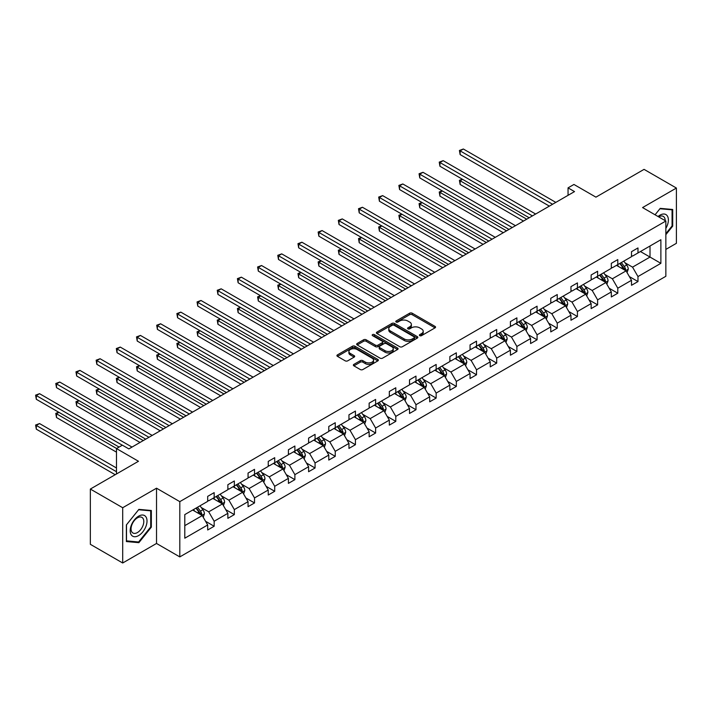 <?xml version="1.0" encoding="UTF-8"?>
<svg xmlns="http://www.w3.org/2000/svg" width="712" height="712" viewBox="0 0 712 712"><rect width="100%" height="100%" fill="white"/><g stroke="black" fill="none" stroke-linecap="round" stroke-linejoin="round"><path stroke-width="1.07" d="M419.768 335.655A1.255 0.73 0 0 0 421.54 335.655L435.032 327.867A1.798 1.032 0 0 0 435.557 327.137A1.798 1.032 0 0 0 435.032 326.399L412.177 313.2A1.798 1.032 0 0 0 409.64 313.2L396.148 320.996A1.255 0.73 0 0 0 395.774 321.504A1.255 0.73 0 0 0 396.148 322.02A1.255 0.73 0 0 0 397.919 322.02L399.672 321.014A5.749 3.32 0 0 1 407.798 321.014L409.703 322.109A5.749 3.32 0 0 1 411.385 324.458A5.749 3.32 0 0 1 409.703 326.808L407.958 327.814A1.255 0.73 0 0 0 407.584 328.321A1.255 0.73 0 0 0 407.958 328.837A1.255 0.73 0 0 0 409.729 328.837L411.483 327.832A5.749 3.32 0 0 1 419.608 327.832L421.513 328.926A5.749 3.32 0 0 1 423.195 331.276A5.749 3.32 0 0 1 421.513 333.625L419.768 334.631A1.255 0.73 0 0 0 419.395 335.147A1.255 0.73 0 0 0 419.768 335.655L419.768 334.631M665.853 249.405L676.4 243.317L676.4 188.048L644.057 169.367L595.935 197.153L573.934 184.461L568.051 187.861L568.051 195.328M122.695 562.996L156.524 543.461L156.524 488.192L122.695 507.727L122.695 562.996L90.353 544.324L90.353 489.055L138.475 461.269L116.483 448.569L116.483 473.961M122.695 507.727L90.353 489.055M353.891 364.375A1.798 1.032 0 0 0 353.366 365.114A1.798 1.032 0 0 0 353.891 365.843L360.308 369.546A1.798 1.032 0 0 0 362.844 369.546L377.832 360.895A1.798 1.032 0 0 0 378.357 360.165A1.798 1.032 0 0 0 377.832 359.427L354.968 346.228A1.798 1.032 0 0 0 352.431 346.228L337.443 354.887A1.798 1.032 0 0 0 336.918 355.617A1.798 1.032 0 0 0 337.443 356.347L345.195 360.824A1.798 1.032 0 0 0 347.732 360.824L354.149 357.121A1.798 1.032 0 0 0 354.674 356.383A1.798 1.032 0 0 0 354.149 355.653L350.304 353.437A4.806 2.777 0 0 1 348.898 351.47A4.806 2.777 0 0 1 351.862 348.916A4.806 2.777 0 0 1 357.095 349.512L372.145 358.198A4.806 2.777 0 0 1 373.551 360.165A4.806 2.777 0 0 1 370.587 362.728A4.806 2.777 0 0 1 365.354 362.123L362.844 360.673A1.798 1.032 0 0 0 360.308 360.673L353.891 364.375L353.891 365.843M116.483 448.569L122.366 445.169L128.836 448.907L574.522 191.59L568.051 187.861M156.524 488.192L179.807 501.64L665.853 221.023L665.853 276.292L179.807 556.909L179.807 501.64M676.4 188.048L642.571 207.575L665.853 221.023M399.797 346.744A1.798 1.032 0 0 0 402.333 346.744L417.321 338.093A1.798 1.032 0 0 0 417.846 337.363A1.798 1.032 0 0 0 417.321 336.625L394.466 323.435A1.798 1.032 0 0 0 391.92 323.435L376.942 332.086A1.798 1.032 0 0 0 376.417 332.815A1.798 1.032 0 0 0 376.942 333.545L399.797 346.744M373.061 335.93A1.255 0.73 0 0 1 374.334 336.108L397.554 349.512L382.593 358.145A1.798 1.032 0 0 1 380.048 358.145L357.193 344.946L363.601 341.27L363.601 339.784L357.193 343.487A1.798 1.032 0 0 0 356.668 344.216A1.798 1.032 0 0 0 357.193 344.946L357.193 343.487M363.601 341.27A1.798 1.032 0 0 1 366.146 341.27L366.146 339.784A1.798 1.032 0 0 0 363.601 339.784M366.146 339.784L375.411 345.133A1.798 1.032 0 0 0 377.956 345.133L382.21 342.677A1.798 1.032 0 0 0 382.736 341.947A1.798 1.032 0 0 0 382.21 341.208L372.554 335.637A1.255 0.73 0 0 1 372.189 335.121A1.255 0.73 0 0 1 372.963 334.453A1.255 0.73 0 0 1 374.334 334.613L397.572 348.026A1.798 1.032 0 0 1 398.097 348.764A1.798 1.032 0 0 1 397.572 349.494L397.572 348.026M184.791 514.598L207.69 501.373L207.69 496.371L214.161 492.633L214.161 497.643L227.867 489.723L227.867 484.721L234.337 480.983L234.337 485.993L248.052 478.072L248.052 473.071L254.522 469.333L254.522 474.334L268.237 466.422L268.237 461.412L274.707 457.683L274.707 462.684L288.413 454.772L288.413 449.762L294.884 446.032L294.884 451.034L308.599 443.113L308.599 438.111L315.069 434.373L315.069 439.384L328.784 431.463L328.784 426.461L335.245 422.723L335.245 427.734L348.96 419.813L348.96 414.811L355.43 411.073L355.43 416.075L369.145 408.163L369.145 403.152L375.616 399.423L375.616 404.425L389.322 396.513L389.322 391.502L395.792 387.773L395.792 392.775L409.507 384.854L409.507 379.852L415.977 376.114L415.977 381.125L429.692 373.204L429.692 368.202L436.162 364.464L436.162 369.475L449.868 361.554L449.868 356.552L456.339 352.814L456.339 357.816L470.053 349.904L470.053 344.893L476.524 341.164L476.524 346.166L490.239 338.253L490.239 333.243L496.7 329.514L496.7 334.515L510.415 326.594L510.415 321.593L516.885 317.855L516.885 322.865L530.6 314.944L530.6 309.942L537.071 306.204L537.071 311.215L550.777 303.294L550.777 298.292L557.247 294.554L557.247 299.556L570.962 291.644L570.962 286.633L577.432 282.904L577.432 287.906L591.147 279.994L591.147 274.983L597.617 271.254L597.617 276.256L611.323 268.335L611.323 263.333L617.793 259.595L617.793 264.606L631.508 256.685L631.508 251.683L637.979 247.945L637.979 252.956L660.878 239.73L660.878 263.333L637.979 276.559L637.979 281.56L631.508 285.29L631.508 280.288L617.793 288.209L617.793 293.21L611.323 296.948L611.323 291.938L597.617 299.859L597.617 304.861L591.147 308.599L591.147 303.597L577.432 311.509L577.432 316.511L570.962 320.249L570.962 315.247L557.247 323.159L557.247 328.17L550.777 331.899L550.777 326.897L537.071 334.818L537.071 339.82L530.6 343.549L530.6 338.547L516.885 346.468L516.885 351.47L510.415 355.208L510.415 350.197L496.7 358.118L496.7 363.12L490.239 366.858L490.239 361.856L476.524 369.768L476.524 374.77L470.053 378.508L470.053 373.506L456.339 381.418L456.339 386.429L449.868 390.158L449.868 385.156L436.162 393.077L436.162 398.079L429.692 401.808L429.692 396.807L415.977 404.728L415.977 409.729L409.507 413.467L409.507 408.457L395.792 416.378L395.792 421.379L389.322 425.117L389.322 420.116L375.616 428.028L375.616 433.03L369.145 436.767L369.145 431.766L355.43 439.678L355.43 444.688L348.96 448.418L348.96 443.416L335.245 451.337L335.245 456.339L328.784 460.068L328.784 455.066L315.069 462.987L315.069 467.989L308.599 471.727L308.599 466.716L294.884 474.637L294.884 479.639L288.413 483.377L288.413 478.375L274.707 486.287L274.707 491.289L268.237 495.027L268.237 490.025L254.522 497.937L254.522 502.948L248.052 506.677L248.052 501.675L234.337 509.596L234.337 514.598L227.867 518.327L227.867 513.325L214.161 521.246L214.161 526.248L207.69 529.986L207.69 524.975L184.791 538.201L184.791 514.598M212.861 498.391L222.438 503.918L208.723 511.83L201.238 507.514M208.723 511.83L214.161 521.246M222.438 503.918L227.867 513.325M207.69 500.18L208.723 500.776L214.161 497.643M233.047 486.732L242.623 492.268L228.908 500.18L221.414 495.855M228.908 500.18L234.337 509.596M242.623 492.268L248.052 501.675M227.867 488.53L228.908 489.126L234.337 485.993M253.232 475.082L262.799 480.609L249.084 488.53L241.599 484.204M249.084 488.53L254.522 497.937M262.799 480.609L268.237 490.025M248.052 476.88L249.084 477.476L254.522 474.334M273.408 463.432L282.984 468.959L269.269 476.88L261.785 472.554M269.269 476.88L274.707 486.287M282.984 468.959L288.413 478.375M268.237 465.221L269.269 465.826L274.707 462.684M293.593 451.782L303.161 457.309L289.455 465.23L281.961 460.904M289.455 465.23L294.884 474.637M303.161 457.309L308.599 466.716M288.413 453.571L289.455 454.167L294.884 451.034M313.769 440.132L323.346 445.659L309.631 453.571L302.146 449.254M309.631 453.571L315.069 462.987M323.346 445.659L328.784 455.066M308.599 441.921L309.631 442.517L315.069 439.384M333.955 428.473L343.531 434.008L329.816 441.921L322.331 437.595M329.816 441.921L335.245 451.337M343.531 434.008L348.96 443.416M328.784 430.27L329.816 430.867L335.245 427.734M354.14 416.823L363.707 422.35L350.001 430.27L342.508 425.945M350.001 430.27L355.43 439.678M363.707 422.35L369.145 431.766M348.96 418.62L350.001 419.217L355.43 416.075M374.316 405.173L383.893 410.699L370.178 418.62L362.693 414.295M370.178 418.62L375.616 428.028M383.893 410.699L389.322 420.116M369.145 406.961L370.178 407.567L375.616 404.425M394.501 393.522L404.078 399.049L390.363 406.961L382.869 402.645M390.363 406.961L395.792 416.378M404.078 399.049L409.507 408.457M389.322 395.311L390.363 395.908L395.792 392.775M414.687 381.872L424.254 387.399L410.539 395.311L403.054 390.995M410.539 395.311L415.977 404.728M424.254 387.399L429.692 396.807M409.507 383.661L410.539 384.257L415.977 381.125M434.863 370.213L444.439 375.749L430.724 383.661L423.24 379.336M430.724 383.661L436.162 393.077M444.439 375.749L449.868 385.156M429.692 372.011L430.724 372.607L436.162 369.475M455.048 358.563L464.616 364.09L450.91 372.011L443.416 367.686M450.91 372.011L456.339 381.418M464.616 364.09L470.053 373.506M449.868 360.361L450.91 360.957L456.339 357.816M475.224 346.913L484.801 352.44L471.086 360.361L463.601 356.036M471.086 360.361L476.524 369.768M484.801 352.44L490.239 361.856M470.053 348.702L471.086 349.307L476.524 346.166M495.41 335.263L504.986 340.79L491.271 348.702L483.786 344.385M491.271 348.702L496.7 358.118M504.986 340.79L510.415 350.197M490.239 337.052L491.271 337.648L496.7 334.515M515.595 323.613L525.162 329.14L511.456 337.052L503.963 332.735M511.456 337.052L516.885 346.468M525.162 329.14L530.6 338.547M510.415 325.402L511.456 325.998L516.885 322.865M535.771 311.954L545.347 317.49L531.633 325.402L524.148 321.076M531.633 325.402L537.071 334.818M545.347 317.49L550.777 326.897M530.6 313.752L531.633 314.348L537.071 311.215M555.956 300.304L565.533 305.831L551.818 313.752L544.324 309.426M551.818 313.752L557.247 323.159M565.533 305.831L570.962 315.247M550.777 302.102L551.818 302.698L557.247 299.556M576.142 288.654L585.709 294.181L571.994 302.102L564.509 297.776M571.994 302.102L577.432 311.509M585.709 294.181L591.147 303.597M570.962 290.443L571.994 291.048L577.432 287.906M596.318 277.004L605.894 282.531L592.179 290.443L584.694 286.126M592.179 290.443L597.617 299.859M605.894 282.531L611.323 291.938M591.147 278.793L592.179 279.389L597.617 276.256M616.503 265.353L626.071 270.88L612.365 278.793L604.871 274.476M612.365 278.793L617.793 288.209M626.071 270.88L631.508 280.288M611.323 267.142L612.365 267.739L617.793 264.606M640.435 251.532L650.012 257.059L632.541 267.142L625.056 262.817M632.541 267.142L637.979 276.559M660.878 263.333L650.012 257.059L650.012 246.005L660.878 239.73M156.524 543.461L179.807 556.909M631.508 255.492L632.541 256.089L637.979 252.956M184.791 525.652L202.252 515.568L192.685 510.041M202.252 515.568L207.69 524.975M629.372 276.594L637.979 281.56M609.196 288.244L617.793 293.21M589.011 299.894L597.617 304.861M568.826 311.545L577.432 316.511M548.649 323.203L557.247 328.17M528.464 334.854L537.071 339.82M508.279 346.504L516.885 351.47M488.103 358.154L496.7 363.12M467.918 369.804L476.524 374.77M447.741 381.463L456.339 386.429M427.556 393.113L436.162 398.079M407.371 404.763L415.977 409.729M387.195 416.413L395.792 421.379M367.009 428.063L375.616 433.03M346.824 439.722L355.43 444.688M326.648 451.372L335.245 456.339M306.463 463.022L315.069 467.989M286.286 474.673L294.884 479.639M266.101 486.323L274.707 491.289M245.916 497.982L254.522 502.948M225.74 509.632L234.337 514.598M205.554 521.282L214.161 526.248M665.853 234.666L672.715 226.131L672.715 209.488L660.229 208.367L655.067 214.793L659.971 208.741L672.066 209.817L672.066 225.944L665.853 233.67M151.345 527.138L151.345 510.495L138.867 509.383L126.38 524.913L126.38 541.556L138.867 542.669L151.345 527.138L150.704 526.764M420.267 335.833L421.513 335.112A5.749 3.32 0 0 0 423.195 332.771L423.195 331.276M411.385 324.458L411.385 325.954A5.749 3.32 0 0 1 409.703 328.294L408.457 329.015M435.032 326.399L435.032 327.867L412.177 314.695A1.798 1.032 0 0 0 409.64 314.695L396.646 322.198M417.294 338.111L394.466 324.921A1.798 1.032 0 0 0 391.92 324.921L376.959 333.563M414.144 337.871A1.255 0.73 0 0 0 414.517 337.363A1.255 0.73 0 0 0 414.144 336.847L394.083 325.268A1.255 0.73 0 0 0 392.303 325.268L390.461 326.327A5.749 3.32 0 0 0 388.779 328.677A5.749 3.32 0 0 0 390.461 331.018L404.176 338.939A5.749 3.32 0 0 0 412.301 338.939L414.144 337.871L414.144 339.366A1.255 0.73 0 0 0 414.517 338.859L414.517 337.363M388.779 328.677L388.779 330.163A5.749 3.32 0 0 0 390.461 332.513L390.461 331.018M414.144 339.366L412.301 340.434A5.749 3.32 0 0 1 404.176 340.434L390.461 332.513M366.146 341.27L375.411 346.628A1.798 1.032 0 0 0 377.956 346.628L382.21 344.172A1.798 1.032 0 0 0 382.736 343.433L382.736 341.947M385.032 350.687A4.806 2.777 0 0 0 390.265 351.283A4.806 2.777 0 0 0 393.238 348.729A4.806 2.777 0 0 0 391.831 346.762L386.527 343.7A1.798 1.032 0 0 0 383.99 343.7L379.736 346.157A1.798 1.032 0 0 0 379.202 346.895A1.798 1.032 0 0 0 379.736 347.625L385.032 350.687L385.032 352.182A4.806 2.777 0 0 0 390.265 352.778A4.806 2.777 0 0 0 393.238 350.215L393.238 348.729M379.202 346.895L379.202 348.382A1.798 1.032 0 0 0 379.736 349.12L379.736 347.625M385.032 352.182L379.736 349.12M373.551 360.165L373.551 361.651A4.806 2.777 0 0 1 370.587 364.215A4.806 2.777 0 0 1 365.354 363.618L362.844 362.168A1.798 1.032 0 0 0 360.308 362.168L353.917 365.861M348.898 351.47L348.898 352.965A4.806 2.777 0 0 0 350.304 354.932L350.304 353.437M354.149 355.653L354.149 357.121L350.304 354.932M377.805 360.913L354.968 347.723A1.798 1.032 0 0 0 352.431 347.723L337.47 356.365M672.066 225.757L672.715 226.131M137.541 541.912L138.867 542.669M627.058 272.58L628.251 269.145A4.851 2.804 -120 0 0 626.702 265.015L623.792 261.135M618.586 266.555L617.331 264.873M462.586 179.326L460.13 180.75L460.13 184.479L523.48 221.058M625.358 270.462L625.634 269.35A4.851 2.804 -120 0 0 624.246 266.439L621.336 262.559M620.125 263.262L623.32 267.525A2.474 1.424 60 0 1 623.765 268.273L625.634 269.35M619.787 263.458L622.688 267.329A4.851 2.804 60 0 1 623.899 269.617M460.13 184.479L459.418 180.341L526.72 219.189M459.418 180.341L462.302 179.166M552.592 204.255L460.13 150.873L463.361 149.004L555.823 202.386M549.361 206.124L460.13 154.602L460.13 150.873L459.418 150.463L463.361 149.004M460.13 154.602L459.418 150.463M606.873 284.23L608.066 280.795A4.851 2.804 -120 0 0 606.517 276.665L603.616 272.794M598.4 278.205L597.146 276.523M442.41 190.976L439.945 192.4L439.945 196.138L503.304 232.708M605.173 282.112L605.449 281A4.851 2.804 -120 0 0 604.061 278.089L601.159 274.209M599.94 274.912L603.135 279.175A2.474 1.424 60 0 1 603.589 279.932L605.449 281M599.602 275.108L602.512 278.979A4.851 2.804 60 0 1 603.714 281.276M439.945 196.138L439.233 191.991L506.535 230.839M439.233 191.991L442.125 190.816M586.697 295.88L587.881 292.445A4.851 2.804 -120 0 0 586.341 288.315L583.431 284.444M578.224 289.855L576.96 288.173M422.225 202.635L419.768 204.05L419.768 207.788L483.119 244.358M584.997 293.771L585.264 292.659A4.851 2.804 -120 0 0 583.876 289.74L580.974 285.859M579.764 286.562L582.959 290.834A2.474 1.424 60 0 1 583.404 291.582L585.264 292.659M579.426 286.758L582.327 290.638A4.851 2.804 60 0 1 583.537 292.926M419.768 207.788L419.057 203.641L486.349 242.498M419.057 203.641L421.94 202.466M532.407 215.905L439.945 162.523L443.184 160.654L535.647 214.036M529.176 217.774L439.945 166.261L439.945 162.523L439.233 162.114L443.184 160.654M439.945 166.261L439.233 162.114M512.231 227.555L419.768 174.173L422.999 172.304L515.461 225.686M508.991 229.424L419.768 177.911L419.768 174.173L419.057 173.764L422.999 172.304M419.768 177.911L419.057 173.764M665.853 228.401A11.89 6.862 120 0 0 667.251 225.517A11.89 6.862 120 0 0 666.726 215.184A11.89 6.862 120 0 0 658.057 216.519M665.159 220.613A9.007 5.198 120 0 0 663.29 216.386A9.007 5.198 120 0 0 658.698 216.893M671.265 209.355L672.066 209.817M145.889 526.524A11.89 6.862 120 0 0 142.809 515.034A11.89 6.862 120 0 0 131.32 525.225A11.89 6.862 120 0 0 134.399 536.714A11.89 6.862 120 0 0 145.889 526.524M142.943 525.687A9.007 5.198 120 0 0 141.928 517.393A9.007 5.198 120 0 0 131.916 524.699A9.007 5.198 120 0 0 132.922 532.994A9.007 5.198 120 0 0 142.943 525.687M126.505 540.924L126.505 524.797L138.609 509.748L150.704 510.824L150.704 526.951L138.609 542.001L126.38 540.844M149.903 510.362L150.704 510.824M566.512 307.54L567.704 304.104A4.851 2.804 -120 0 0 566.156 299.975L563.254 296.094M558.039 301.514L556.784 299.832M402.04 214.285L399.583 215.7L399.583 219.438L462.933 256.017M564.812 305.421L565.088 304.309A4.851 2.804 -120 0 0 563.699 301.39L560.789 297.509M559.579 298.212L562.774 302.484A2.474 1.424 60 0 1 563.219 303.232L565.088 304.309M559.24 298.408L562.142 302.288A4.851 2.804 60 0 1 563.352 304.576M399.583 219.438L398.871 215.291L466.173 254.148M398.871 215.291L401.755 214.116M492.045 239.205L399.583 185.823L402.823 183.963L495.285 237.345M488.815 241.074L399.583 189.561L399.583 185.823L398.871 185.414L402.823 183.963M399.583 189.561L398.871 185.414M546.327 319.19L547.519 315.754A4.851 2.804 -120 0 0 545.971 311.625L543.069 307.744M537.863 313.164L536.599 311.482M381.863 225.935L379.407 227.359L379.407 231.088L442.757 267.668M544.636 317.071L544.903 315.959A4.851 2.804 -120 0 0 543.514 313.04L540.613 309.168M539.393 309.862L542.588 314.134A2.474 1.424 60 0 1 543.042 314.882L544.903 315.959M539.055 310.058L541.966 313.939A4.851 2.804 60 0 1 543.167 316.226M379.407 231.088L378.695 226.941L445.988 265.798M378.695 226.941L381.579 225.775M471.86 250.864L379.407 197.482L382.638 195.613L475.1 248.995M468.629 252.724L379.407 201.211L379.407 197.482L378.695 197.064L382.638 195.613M379.407 201.211L378.695 197.064M526.15 330.84L527.334 327.404A4.851 2.804 -120 0 0 525.794 323.275L522.884 319.394M517.677 324.814L516.414 323.132M361.678 237.585L359.222 239.01L359.222 242.739L422.572 279.318M524.45 328.722L524.717 327.609A4.851 2.804 -120 0 0 523.329 324.699L520.428 320.818M519.217 321.521L522.412 325.785A2.474 1.424 60 0 1 522.857 326.532L524.717 327.609M518.879 321.717L521.78 325.589A4.851 2.804 60 0 1 522.991 327.876M359.222 242.739L358.51 238.6L425.812 277.449M358.51 238.6L361.393 237.425M451.684 262.514L359.222 209.132L362.452 207.263L454.915 260.645M448.444 264.383L359.222 212.861L359.222 209.132L358.51 208.723L362.452 207.263M359.222 212.861L358.51 208.723M505.965 342.49L507.158 339.054A4.851 2.804 -120 0 0 505.609 334.925L502.708 331.053M497.492 336.464L496.237 334.782M341.502 249.236L339.037 250.66L339.037 254.398L402.396 290.968M504.265 340.372L504.541 339.259A4.851 2.804 -120 0 0 503.153 336.349L500.242 332.468M499.032 333.172L502.227 337.435A2.474 1.424 60 0 1 502.681 338.191L504.541 339.259M498.694 333.367L501.595 337.239A4.851 2.804 60 0 1 502.806 339.535M339.037 254.398L338.325 250.25L405.626 289.099M338.325 250.25L341.217 249.075M431.499 274.165L339.037 220.782L342.276 218.913L434.738 272.296M428.268 276.034L339.037 224.52L339.037 220.782L338.325 220.373L342.276 218.913M339.037 224.52L338.325 220.373M485.789 354.14L486.972 350.704A4.851 2.804 -120 0 0 485.424 346.575L482.522 342.703M477.316 348.115L476.052 346.433M321.317 260.895L318.86 262.31L318.86 266.048L382.21 302.618M484.089 352.031L484.356 350.918A4.851 2.804 -120 0 0 482.967 347.999L480.066 344.118M478.847 344.822L482.051 349.094A2.474 1.424 60 0 1 482.496 349.841L484.356 350.918M478.508 345.017L481.419 348.898A4.851 2.804 60 0 1 482.629 351.185M318.86 266.048L318.148 261.9L385.441 300.758M318.148 261.9L321.032 260.726M411.322 285.815L318.86 232.432L322.091 230.563L414.553 283.946M408.083 287.684L318.86 236.17L318.86 232.432L318.148 232.023L322.091 230.563M318.86 236.17L318.148 232.023M465.603 365.799L466.796 362.363A4.851 2.804 -120 0 0 465.248 358.234L462.337 354.353M457.131 359.774L455.876 358.092M301.132 272.545L298.675 273.96L298.675 277.698L362.025 314.277M463.904 363.681L464.179 362.568A4.851 2.804 -120 0 0 462.791 359.649L459.881 355.778M458.67 356.472L461.866 360.744A2.474 1.424 60 0 1 462.311 361.491L464.179 362.568M458.332 356.668L461.234 360.548A4.851 2.804 60 0 1 462.444 362.835M298.675 277.698L297.963 273.55L365.265 312.408M297.963 273.55L300.847 272.376M391.137 297.465L298.675 244.083L301.906 242.222L394.368 295.605M387.907 299.334L298.675 247.82L298.675 244.083L297.963 243.673L301.906 242.222M298.675 247.82L297.963 243.673M445.418 377.449L446.611 374.014A4.851 2.804 -120 0 0 445.062 369.884L442.161 366.004M436.945 371.424L435.691 369.742M280.955 284.195L278.49 285.619L278.49 289.348L341.849 325.927M443.718 375.331L443.994 374.218A4.851 2.804 -120 0 0 442.606 371.299L439.704 367.428M438.485 368.122L441.68 372.394A2.474 1.424 60 0 1 442.134 373.141L443.994 374.218M438.147 368.318L441.057 372.198A4.851 2.804 60 0 1 442.259 374.485M278.49 289.348L277.778 285.2L345.08 324.058M277.778 285.2L280.67 284.035M370.952 309.124L278.49 255.742L281.73 253.873L374.192 307.255M367.721 310.984L278.49 259.471L278.49 255.742L277.778 255.323L281.73 253.873M278.49 259.471L277.778 255.323M425.242 389.099L426.426 385.664A4.851 2.804 -120 0 0 424.886 381.534L421.976 377.654M416.769 383.074L415.505 381.392M260.77 295.845L258.314 297.269L258.314 300.998L321.664 337.577M423.542 386.981L423.809 385.868A4.851 2.804 -120 0 0 422.421 382.958L419.519 379.078M418.309 379.781L421.504 384.044A2.474 1.424 60 0 1 421.949 384.792L423.809 385.868M417.971 379.977L420.872 383.848A4.851 2.804 60 0 1 422.082 386.144M258.314 300.998L257.602 296.86L324.894 335.708M257.602 296.86L260.485 295.685M350.776 320.774L258.314 267.392L261.544 265.523L354.006 318.905M347.536 322.643L258.314 271.121L258.314 267.392L257.602 266.982L261.544 265.523M258.314 271.121L257.602 266.982M405.057 400.749L406.249 397.314A4.851 2.804 -120 0 0 404.701 393.184L401.799 389.313M396.584 394.724L395.329 393.042M240.585 307.495L238.128 308.919L238.128 312.657L301.479 349.227M403.357 398.631L403.633 397.518A4.851 2.804 -120 0 0 402.244 394.608L399.334 390.728M398.124 391.431L401.319 395.694A2.474 1.424 60 0 1 401.764 396.45L403.633 397.518M397.786 391.627L400.687 395.498A4.851 2.804 60 0 1 401.897 397.794M238.128 312.657L237.416 308.51L304.718 347.358M237.416 308.51L240.3 307.335M330.591 332.424L238.128 279.042L241.368 277.173L333.83 330.555M327.36 334.293L238.128 282.78L238.128 279.042L237.416 278.632L241.368 277.173M238.128 282.78L237.416 278.632M384.872 412.399L386.064 408.964A4.851 2.804 -120 0 0 384.516 404.843L381.614 400.963M376.408 406.374L375.144 404.692M220.409 319.154L217.952 320.569L217.952 324.307L281.302 360.877M383.181 410.29L383.448 409.178A4.851 2.804 -120 0 0 382.059 406.258L379.158 402.378M377.938 403.081L381.134 407.353A2.474 1.424 60 0 1 381.588 408.101L383.448 409.178M377.6 403.277L380.511 407.157A4.851 2.804 60 0 1 381.712 409.445M217.952 324.307L217.24 320.16L284.533 359.017M217.24 320.16L220.124 318.985M310.405 344.074L217.952 290.692L221.183 288.823L313.645 342.205M307.175 345.943L217.952 294.43L217.952 290.692L217.24 290.282L221.183 288.823M217.952 294.43L217.24 290.282M364.695 424.058L365.879 420.623A4.851 2.804 -120 0 0 364.339 416.493L361.429 412.613M356.223 418.033L354.959 416.351M200.223 330.804L197.767 332.219L197.767 335.957L261.117 372.536M362.995 421.94L363.262 420.828A4.851 2.804 -120 0 0 361.874 417.908L358.973 414.037M357.762 414.731L360.957 419.003A2.474 1.424 60 0 1 361.402 419.751L363.262 420.828M357.424 414.927L360.325 418.807A4.851 2.804 60 0 1 361.536 421.095M197.767 335.957L197.055 331.81L264.357 370.667M197.055 331.81L199.939 330.635M290.229 355.724L197.767 302.342L200.998 300.482L293.46 353.864M286.989 357.593L197.767 306.08L197.767 302.342L197.055 301.933L200.998 300.482M197.767 306.08L197.055 301.933M344.51 435.708L345.703 432.273A4.851 2.804 -120 0 0 344.154 428.143L341.253 424.263M336.037 429.683L334.782 428.001M180.047 342.454L177.582 343.878L177.582 347.607L240.941 384.186M342.81 433.59L343.086 432.478A4.851 2.804 -120 0 0 341.698 429.558L338.787 425.687M337.577 426.39L340.772 430.653A2.474 1.424 60 0 1 341.226 431.401L343.086 432.478M337.239 426.577L340.14 430.457A4.851 2.804 60 0 1 341.351 432.745M177.582 347.607L176.87 343.46L244.172 382.317M176.87 343.46L179.762 342.294M270.044 367.383L177.582 314.001L180.821 312.132L273.283 365.514M266.813 369.243L177.582 317.73L177.582 314.001L176.87 313.583L180.821 312.132M177.582 317.73L176.87 313.583M324.334 447.358L325.517 443.923A4.851 2.804 -120 0 0 323.969 439.793L321.067 435.913M315.861 441.333L314.597 439.651M159.862 354.104L157.405 355.528L157.405 359.257L220.756 395.836M322.634 445.24L322.901 444.128A4.851 2.804 -120 0 0 321.512 441.218L318.611 437.337M317.392 438.04L320.596 442.303A2.474 1.424 60 0 1 321.041 443.051L322.901 444.128M317.054 438.236L319.964 442.108A4.851 2.804 60 0 1 321.174 444.404M157.405 359.257L156.693 355.119L223.986 393.967M156.693 355.119L159.577 353.944M249.868 379.033L157.405 325.651L160.636 323.782L253.098 377.164M246.628 380.902L157.405 329.38L157.405 325.651L156.693 325.242L160.636 323.782M157.405 329.38L156.693 325.242M304.149 459.009L305.341 455.573A4.851 2.804 -120 0 0 303.793 451.444L300.882 447.572M295.676 452.983L294.421 451.301M139.677 365.754L137.22 367.178L137.22 370.916L200.57 407.487M302.449 456.89L302.725 455.778A4.851 2.804 -120 0 0 301.336 452.868L298.426 448.987M297.216 449.69L300.411 453.953A2.474 1.424 60 0 1 300.856 454.71L302.725 455.778M296.877 449.886L299.779 453.758A4.851 2.804 60 0 1 300.989 456.054M137.22 370.916L136.508 366.769L203.81 405.618M136.508 366.769L139.392 365.594M229.682 390.683L137.22 337.301L140.451 335.432L232.913 388.814M226.452 392.552L137.22 341.039L137.22 337.301L136.508 336.892L140.451 335.432M137.22 341.039L136.508 336.892M283.963 470.659L285.156 467.223A4.851 2.804 -120 0 0 283.607 463.103L280.706 459.222M275.491 464.633L274.236 462.951M119.5 377.413L117.035 378.828L117.035 382.567L180.394 419.137M282.263 468.549L282.539 467.437A4.851 2.804 -120 0 0 281.151 464.518L278.25 460.637M277.03 461.34L280.225 465.612A2.474 1.424 60 0 1 280.679 466.36L282.539 467.437M276.692 461.536L279.602 465.417A4.851 2.804 60 0 1 280.804 467.704M117.035 382.567L116.323 378.419L183.625 417.276M116.323 378.419L119.215 377.244M209.497 402.333L117.035 348.951L120.275 347.082L212.737 400.464M206.266 404.202L117.035 352.689L117.035 348.951L116.323 348.542L120.275 347.082M117.035 352.689L116.323 348.542M263.787 482.318L264.971 478.882A4.851 2.804 -120 0 0 263.431 474.753L260.521 470.872M255.314 476.292L254.05 474.61M99.315 389.063L96.859 390.479L96.859 394.217L160.209 430.796M262.087 480.199L262.354 479.087A4.851 2.804 -120 0 0 260.966 476.168L258.064 472.296M256.854 472.991L260.049 477.262A2.474 1.424 60 0 1 260.494 478.01L262.354 479.087M256.516 473.186L259.417 477.067A4.851 2.804 60 0 1 260.628 479.354M96.859 394.217L96.147 390.069L163.44 428.927M96.147 390.069L99.03 388.894M189.321 413.983L96.859 360.601L100.089 358.741L192.552 412.123M186.081 415.853L96.859 364.339L96.859 360.601L96.147 360.192L100.089 358.741M96.859 364.339L96.147 360.192M243.602 493.968L244.795 490.532A4.851 2.804 -120 0 0 243.246 486.403L240.345 482.522M235.129 487.942L233.874 486.26M79.13 400.714L76.674 402.138L76.674 405.867L140.024 442.446M241.902 491.85L242.178 490.737A4.851 2.804 -120 0 0 240.79 487.818L237.879 483.946M236.669 484.649L239.864 488.913A2.474 1.424 60 0 1 240.309 489.66L242.178 490.737M236.331 484.836L239.232 488.717A4.851 2.804 60 0 1 240.442 491.004M76.674 405.867L75.962 401.719L143.263 440.577M75.962 401.719L78.845 400.553M169.136 425.642L76.674 372.26L79.913 370.391L172.375 423.774M165.905 427.503L76.674 375.989L76.674 372.26L75.962 371.842L79.913 370.391M76.674 375.989L75.962 371.842M223.417 505.618L224.609 502.183A4.851 2.804 -120 0 0 223.061 498.053L220.159 494.173M214.953 499.593L213.689 497.911M58.954 412.364L56.497 413.788L56.497 417.517L116.483 452.156M221.726 503.5L221.993 502.387A4.851 2.804 -120 0 0 220.604 499.477L217.703 495.597M216.484 496.3L219.679 500.563A2.474 1.424 60 0 1 220.133 501.31L221.993 502.387M216.145 496.495L219.056 500.367A4.851 2.804 60 0 1 220.257 502.663M56.497 417.517L55.785 413.378L116.608 448.498M55.785 413.378L58.669 412.203M148.95 437.293L56.497 383.91L59.728 382.041L152.19 435.424M145.72 439.162L56.497 387.639L56.497 383.91L55.785 383.501L59.728 382.041M56.497 387.639L55.785 383.501M203.24 517.268L204.424 513.833A4.851 2.804 -120 0 0 202.884 509.703L199.974 505.832M194.768 511.243L193.504 509.561M116.483 467.989L39.543 423.569L36.312 425.438L36.312 429.176L115.193 474.708M201.54 515.15L201.808 514.037A4.851 2.804 -120 0 0 200.419 511.127L197.518 507.247M196.307 507.95L199.502 512.213A2.474 1.424 60 0 1 199.947 512.969L201.808 514.037M195.969 508.146L198.87 512.017A4.851 2.804 60 0 1 200.081 514.313M36.312 429.176L35.6 425.028L116.483 471.727M35.6 425.028L39.543 423.569M122.304 445.205L36.312 395.56L39.543 393.692L132.005 447.074M119.073 447.074L36.312 399.298L36.312 395.56L35.6 395.151L39.543 393.692M36.312 399.298L35.6 395.151M421.513 335.112L421.513 333.625M407.958 328.837L407.958 327.814M409.703 328.294L409.703 326.808M396.148 322.02L396.148 320.996M409.64 314.695L409.64 313.2M412.177 314.695L412.177 313.2M376.942 333.545L376.942 332.086M391.92 324.921L391.92 323.435M394.466 324.921L394.466 323.435M417.321 338.093L417.321 336.625M404.176 340.434L404.176 338.939M412.301 340.434L412.301 338.939M375.411 346.628L375.411 345.133M377.956 346.628L377.956 345.133M382.21 344.172L382.21 342.677M374.334 336.108L374.334 334.613M360.308 362.168L360.308 360.673M362.844 362.168L362.844 360.673M365.354 363.618L365.354 362.123M337.443 356.347L337.443 354.887M352.431 347.723L352.431 346.228M354.968 347.723L354.968 346.228M377.832 360.895L377.832 359.427M625.723 270.676L628.215 269.234M624.246 266.439L626.702 265.015M621.309 268.13L622.688 267.329M605.547 282.326L608.03 280.893M604.061 278.089L606.517 276.665M601.133 279.78L602.512 278.979M585.362 293.976L587.854 292.543M583.876 289.74L586.341 288.315M580.947 291.43L582.327 290.638M565.177 305.635L567.669 304.193M563.699 301.39L566.156 299.975M560.762 303.081L562.142 302.288M545 317.285L547.492 315.843M543.514 313.04L545.971 311.625M540.586 314.731L541.966 313.939M524.815 328.935L527.307 327.493M523.329 324.699L525.794 323.275M520.401 326.39L521.78 325.589M504.63 340.585L507.122 339.152M503.153 336.349L505.609 334.925M500.216 338.04L501.595 337.239M484.454 352.235L486.946 350.802M482.967 347.999L485.424 346.575M480.039 349.69L481.419 348.898M464.268 363.894L466.761 362.452M462.791 359.649L465.248 358.234M459.854 361.34L461.234 360.548M444.092 375.544L446.575 374.103M442.606 371.299L445.062 369.884M439.678 372.99L441.057 372.198M423.907 387.195L426.399 385.762M422.421 382.958L424.886 381.534M419.493 384.649L420.872 383.848M403.722 398.845L406.214 397.412M402.244 394.608L404.701 393.184M399.307 396.299L400.687 395.498M383.546 410.495L386.038 409.062M382.059 406.258L384.516 404.843M379.131 407.949L380.511 407.157M363.36 422.154L365.852 420.712M361.874 417.908L364.339 416.493M358.946 419.599L360.325 418.807M343.175 433.804L345.667 432.362M341.698 429.558L344.154 428.143M338.761 431.258L340.14 430.457M322.999 445.454L325.491 444.021M321.512 441.218L323.969 439.793M318.584 442.909L319.964 442.108M302.814 457.104L305.306 455.671M301.336 452.868L303.793 451.444M298.399 454.559L299.779 453.758M282.637 468.754L285.12 467.321M281.151 464.518L283.607 463.103M278.223 466.209L279.602 465.417M262.452 480.413L264.944 478.971M260.966 476.168L263.431 474.753M258.038 477.859L259.417 477.067M242.267 492.063L244.759 490.621M240.79 487.818L243.246 486.403M237.852 489.518L239.232 488.717M222.091 503.713L224.583 502.28M220.604 499.477L223.061 498.053M217.676 501.168L219.056 500.367M201.905 515.363L204.397 513.931M200.419 511.127L202.884 509.703M197.491 512.818L198.87 512.017"/></g></svg>
